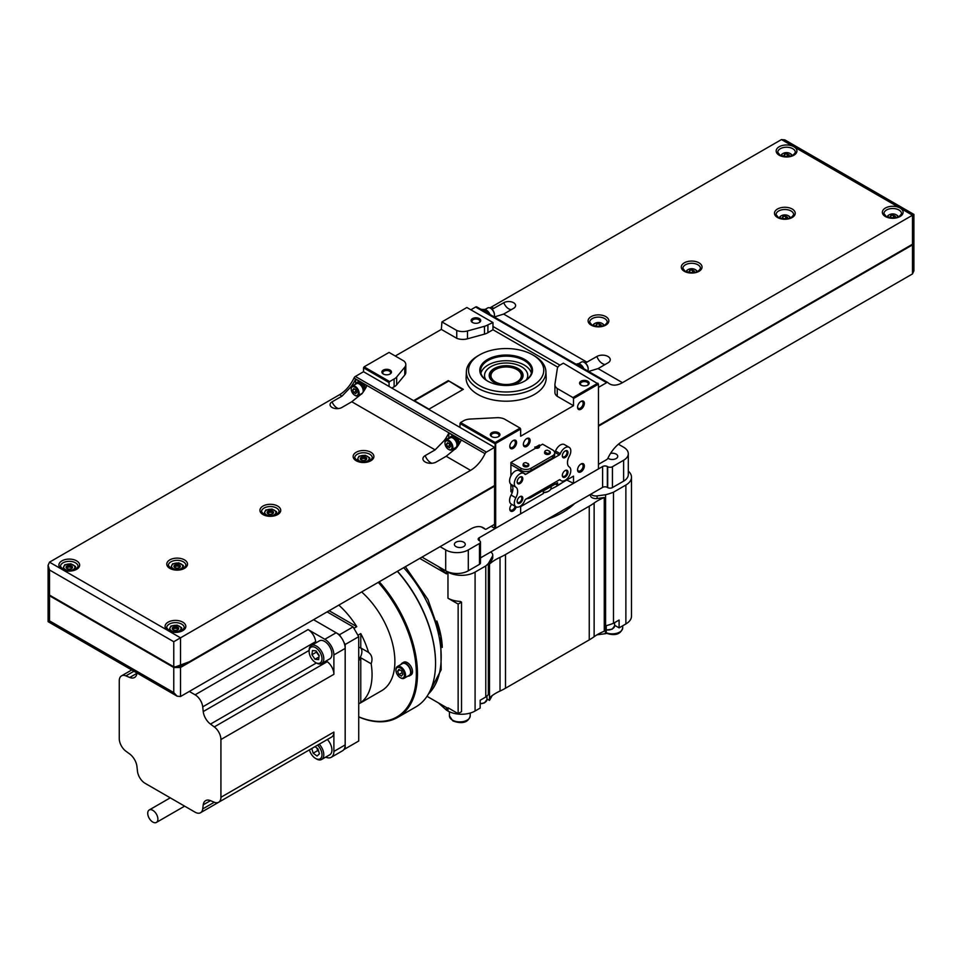<?xml version="1.0" encoding="UTF-8"?>
<svg xmlns="http://www.w3.org/2000/svg" width="962" height="962" viewBox="0 0 962 962"><rect width="100%" height="100%" fill="white"/><g stroke="black" fill="none" stroke-linecap="round" stroke-linejoin="round"><path stroke-width="1.44" d="M526.43 438.78A3.932 2.273 -60 0 1 528.102 438.744A3.932 2.273 -60 0 1 528.703 441.883A3.932 2.273 -60 0 1 526.142 445.346A3.932 2.273 -60 0 1 524.17 445.538A3.932 2.273 -60 0 1 523.376 444.071M526.743 438.576L526.743 438.576A4.798 2.766 -60 0 1 530.134 440.536A4.798 2.766 -60 0 1 526.743 446.404A4.798 2.766 -60 0 1 523.364 444.444A4.798 2.766 -60 0 1 526.743 438.576L526.743 438.576M548.412 491.269A7.035 4.052 180 0 1 548.099 491.474A7.035 4.052 180 0 1 543.35 492.652M551.118 486.471L551.118 487.818A7.985 4.606 180 0 1 548.773 491.077A7.985 4.606 180 0 1 543.35 492.424M512.866 440.74A3.932 2.273 -60 0 1 514.55 440.692A3.932 2.273 -60 0 1 515.151 443.843A3.932 2.273 -60 0 1 512.578 447.306A3.932 2.273 -60 0 1 510.618 447.498A3.932 2.273 -60 0 1 509.824 446.031M513.191 440.536L513.191 440.536A4.798 2.766 -60 0 1 516.582 442.496A4.798 2.766 -60 0 1 513.191 448.364A4.798 2.766 -60 0 1 509.8 446.404A4.798 2.766 -60 0 1 513.191 440.536L513.191 440.536M580.651 464.213A3.932 2.273 -60 0 1 582.323 464.177A3.932 2.273 -60 0 1 582.924 467.316A3.932 2.273 -60 0 1 580.351 470.779A3.932 2.273 -60 0 1 578.39 470.971A3.932 2.273 -60 0 1 577.597 469.504M580.964 464.021L580.964 464.021A4.798 2.766 -60 0 1 584.355 465.969A4.798 2.766 -60 0 1 580.964 471.837A4.798 2.766 -60 0 1 577.573 469.889A4.798 2.766 -60 0 1 580.964 464.021L580.964 464.021M515.175 506.337A3.932 2.273 -60 0 1 512.578 509.908A3.932 2.273 -60 0 1 510.618 510.1A3.932 2.273 -60 0 1 509.824 508.633M516.257 506.938A4.798 2.766 -60 0 1 513.191 510.966A4.798 2.766 -60 0 1 509.8 509.018A4.798 2.766 -60 0 1 511.748 504.353M580.651 401.611A3.932 2.273 -60 0 1 582.323 401.563A3.932 2.273 -60 0 1 582.924 404.713A3.932 2.273 -60 0 1 580.351 408.177A3.932 2.273 -60 0 1 578.39 408.369A3.932 2.273 -60 0 1 577.597 406.902M580.964 401.407L580.964 401.407A4.798 2.766 -60 0 1 584.355 403.367A4.798 2.766 -60 0 1 580.964 409.235A4.798 2.766 -60 0 1 577.573 407.275A4.798 2.766 -60 0 1 580.964 401.407L580.964 401.407M534.271 355.784L532.744 354.906L534.271 355.784A39.767 22.968 180 0 1 545.899 371.452A39.767 22.968 180 0 1 521.813 393.121A39.767 22.968 180 0 1 478.018 388.251A39.767 22.968 180 0 1 466.39 371.452A39.767 22.968 180 0 1 478.018 355.784L479.545 354.906A37.614 21.717 180 0 1 532.744 354.906L532.744 354.906A37.614 21.717 180 0 1 532.744 385.618A37.614 21.717 180 0 1 479.545 385.618A37.614 21.717 180 0 1 479.545 354.906M545.899 371.452L546.163 377.513A40.031 23.112 180 0 1 521.921 399.326A40.031 23.112 180 0 1 477.837 394.432A40.031 23.112 180 0 1 466.125 377.513L466.39 371.452M487.506 381.024L487.506 381.024A26.359 15.224 180 0 1 487.506 359.499A26.359 15.224 180 0 1 524.783 359.499A26.359 15.224 180 0 1 524.783 381.024A26.359 15.224 180 0 1 487.506 381.024M487.794 381.18A25.565 14.755 180 0 1 480.579 370.911A25.565 14.755 180 0 1 496.368 357.275A25.565 14.755 180 0 1 524.218 360.473A25.565 14.755 180 0 1 531.709 370.911A25.565 14.755 180 0 1 524.494 381.18M480.892 373.196A25.565 14.755 180 0 1 498.22 361.447A25.565 14.755 180 0 1 524.218 365.043A25.565 14.755 180 0 1 531.397 373.196M486.026 380.014A21.597 12.47 180 0 1 484.547 375.481A21.597 12.47 180 0 1 497.883 363.961A21.597 12.47 180 0 1 521.416 366.666A21.597 12.47 180 0 1 527.741 375.481A21.597 12.47 180 0 1 526.262 380.014M527.741 375.577A21.597 12.47 180 0 1 527.741 375.661A21.597 12.47 180 0 1 526.491 379.846M490.175 376.322A15.969 9.223 180 0 1 494.853 369.865A15.969 9.223 180 0 1 495.141 369.709M517.436 369.865L516.871 369.54A15.176 8.766 180 0 1 516.871 381.938A15.176 8.766 180 0 1 495.418 381.938A15.176 8.766 180 0 1 495.418 369.54A15.176 8.766 180 0 1 516.871 369.54L517.436 369.865A15.969 9.223 180 0 1 522.113 376.322M383.634 374.194A3.932 2.273 180 0 1 382.756 372.763A3.932 2.273 180 0 1 385.173 370.671A3.932 2.273 180 0 1 389.454 371.164A3.932 2.273 180 0 1 390.608 372.763A3.932 2.273 180 0 1 389.73 374.194M383.297 374.014L383.297 374.014A4.798 2.766 180 0 1 383.297 370.105A4.798 2.766 180 0 1 390.067 370.105A4.798 2.766 180 0 1 390.067 374.014A4.798 2.766 180 0 1 383.297 374.014M492.063 436.796A3.932 2.273 180 0 1 491.197 435.377A3.932 2.273 180 0 1 493.614 433.273A3.932 2.273 180 0 1 497.895 433.766A3.932 2.273 180 0 1 499.05 435.377A3.932 2.273 180 0 1 498.172 436.796M491.726 436.628L491.726 436.628A4.798 2.766 180 0 1 491.726 432.708A4.798 2.766 180 0 1 498.508 432.708A4.798 2.766 180 0 1 498.508 436.628A4.798 2.766 180 0 1 491.726 436.628M581.301 385.281A3.932 2.273 180 0 1 580.423 383.85A3.932 2.273 180 0 1 582.852 381.758A3.932 2.273 180 0 1 587.133 382.251A3.932 2.273 180 0 1 588.287 383.85A3.932 2.273 180 0 1 587.409 385.281M580.964 385.101L580.964 385.101A4.798 2.766 180 0 1 580.964 381.192A4.798 2.766 180 0 1 587.746 381.192A4.798 2.766 180 0 1 587.746 385.101A4.798 2.766 180 0 1 580.964 385.101M472.859 322.679A3.932 2.273 180 0 1 471.993 321.248A3.932 2.273 180 0 1 474.41 319.156A3.932 2.273 180 0 1 478.691 319.649A3.932 2.273 180 0 1 479.846 321.248A3.932 2.273 180 0 1 478.968 322.679M472.522 322.498L472.522 322.498A4.798 2.766 180 0 1 472.522 318.578A4.798 2.766 180 0 1 479.304 318.578A4.798 2.766 180 0 1 479.304 322.498A4.798 2.766 180 0 1 472.522 322.498M573.508 405.711L520.646 436.231L520.646 429.064L495.683 443.47L495.683 528.258L520.646 513.84L520.646 506.661L543.35 493.554L543.35 490.945L557.587 482.732L557.587 485.341L573.508 476.142L573.508 483.321L598.472 468.903L598.472 384.127L573.508 398.533L573.508 405.711L557.238 396.308L557.238 388.492A10.883 6.277 0 0 1 554.918 384.608A10.883 6.277 0 0 1 554.954 384.054L557.311 368.723A10.955 6.325 0 0 1 559.776 365.247L563.347 363.191L598.472 384.127M510.906 462.469L520.899 468.229A7.191 4.149 0 0 0 531.06 468.229L552.585 455.808A7.191 4.149 0 0 0 554.689 452.874A7.191 4.149 0 0 0 552.585 449.939L542.592 444.167L539.538 445.935L539.429 444.949L535.581 447.174L535.473 448.28L510.906 462.469L510.906 475.877M510.906 484.271L510.906 491.678L512.253 492.46M557.587 485.341L555.327 484.03M557.876 367.207L492.977 329.738L492.977 322.559L487.902 324.831A11.063 6.385 0 0 1 484.475 326.298L467.472 330.976A10.714 6.181 0 0 1 456.746 330.471L441.919 321.909L466.883 307.503L492.412 322.234M495.117 442.496L520.081 428.078L504.365 419.011A10.883 6.277 0 0 0 496.693 417.7L470.129 419.059A10.955 6.325 0 0 0 464.129 420.478L460.557 422.534L495.117 442.496L494.552 528.258L491.161 526.298M494.552 443.47L459.992 423.52L459.992 427.429M389.057 386.471L389.057 382.563L363.528 367.821L363.528 371.729L494.552 447.39L494.552 486.183L180.531 667.484L173.761 667.484L49.507 595.755L48.136 593.458M456.746 330.471L456.746 338.299L441.354 329.413L395.262 356.012M441.354 329.413L441.919 321.909M494.552 528.258L495.683 528.258M566.738 480.062L573.508 483.321M389.057 352.429L403.884 360.99A10.714 6.181 0 0 1 405.808 364.526A10.714 6.181 0 0 1 404.762 367.183L396.657 377.008A11.063 6.385 0 0 1 394.119 378.98L389.622 381.577L364.093 366.847L389.057 352.429M520.646 429.064L520.081 428.078M389.057 382.563L389.622 381.577M363.528 367.821L364.093 366.847M597.907 383.153L572.943 397.559L557.238 388.492M572.943 397.559L573.508 398.533M460.557 422.534L459.992 423.52M492.977 329.738L487.902 332.66L487.902 324.831M394.119 378.98L394.119 386.808L391.871 388.107M456.746 338.299A10.714 6.181 0 0 0 467.472 338.804L484.475 334.127A11.063 6.385 0 0 0 487.902 332.66M394.119 386.808A11.063 6.385 0 0 0 396.657 384.836L404.762 375.012A10.714 6.181 0 0 0 405.808 372.354L405.808 364.526M554.954 391.883A10.883 6.277 0 0 0 554.918 392.436A10.883 6.277 0 0 0 557.238 396.308M463.335 389.321L448.292 380.627L413.949 400.457L428.992 409.139L463.335 389.321M485.798 379.846A21.597 12.47 180 0 1 484.547 375.661A21.597 12.47 180 0 1 484.547 375.577M462.77 389.646L448.292 380.627M448.292 381.289L414.514 400.781M539.538 445.55L539.538 446.031A2.862 1.659 180 0 1 539.55 446.248A2.862 1.659 180 0 1 535.497 447.751M790.403 217.917A5.592 3.223 0 0 0 788.804 216.017L788.287 215.716A4.846 2.802 0 0 0 781.433 215.716A4.846 2.802 0 0 0 780.098 218.218M789.622 218.218A4.846 2.802 0 0 0 788.287 215.716L788.804 216.017M697.209 271.717A5.592 3.223 0 0 0 695.622 269.829L695.093 269.516A4.846 2.802 0 0 0 688.239 269.516A4.846 2.802 0 0 0 686.904 272.018M696.428 272.018A4.846 2.802 0 0 0 695.093 269.516L695.622 269.829M604.028 325.517A5.592 3.223 0 0 0 602.428 323.629L601.899 323.328A4.846 2.802 0 0 0 595.045 323.328A4.846 2.802 0 0 0 593.71 325.817M603.234 325.817A4.846 2.802 0 0 0 601.899 323.328L602.428 323.629M488.215 313.492A6.385 3.692 -120 0 0 485.293 310.558A6.385 3.692 -120 0 0 482.371 310.113M485.618 311.989A6.385 3.692 -120 0 0 484.391 311.087A6.385 3.692 -120 0 0 483.164 310.57M490.031 314.538A6.073 3.499 -120 0 0 486.423 310.173A6.073 3.499 -120 0 0 483.381 309.872L483.261 309.944M494.095 316.738A5.592 3.223 -120 0 0 494.444 315.067A5.592 3.223 -120 0 0 490.488 308.213L490.488 308.213A5.592 3.223 -120 0 0 487.698 307.936L484.812 309.608M494.432 314.79A4.954 2.862 -120 0 0 494.444 314.538A4.954 2.862 -120 0 0 490.945 308.477L490.945 308.477M581.974 367.616A6.385 3.692 -120 0 0 579.052 364.694A6.385 3.692 -120 0 0 576.118 364.237M579.365 366.113A6.385 3.692 -120 0 0 578.138 365.211A6.385 3.692 -120 0 0 576.923 364.706M583.79 368.674A6.073 3.499 -120 0 0 580.182 364.297A6.073 3.499 -120 0 0 577.14 363.997L577.008 364.081M587.782 370.971A5.592 3.223 -120 0 0 588.191 369.192A5.592 3.223 -120 0 0 584.247 362.349L584.247 362.349A5.592 3.223 -120 0 0 581.445 362.061L578.559 363.732M588.191 368.915A4.954 2.862 -120 0 0 588.191 368.674A4.954 2.862 -120 0 0 584.692 362.602L584.692 362.602M492.051 309.331L503.787 302.717A6.914 3.992 180 0 1 512.602 302.248A6.914 3.992 180 0 1 514.995 307.167A6.914 3.992 180 0 1 513.564 308.369L503.655 314.081L494.708 316.859A25.565 14.755 120 0 1 493.662 316.63M585.317 363.035L596.897 356.469A7.828 4.521 180 0 1 606.697 355.88A7.828 4.521 180 0 1 609.728 361.303A7.828 4.521 180 0 1 607.96 362.866L598.051 368.59L589.033 371.32A25.565 14.755 120 0 1 587.986 371.091M781.793 155.94A4.846 2.802 180 0 1 783.128 153.439A4.846 2.802 180 0 1 789.97 153.439L789.97 153.439A4.846 2.802 180 0 1 791.305 155.94M790.499 153.74L789.97 153.439L790.499 153.74A5.592 3.223 180 0 1 792.099 155.64M887.962 217.244A4.846 2.802 180 0 1 889.297 214.742A4.846 2.802 180 0 1 896.151 214.742L896.151 214.742A4.846 2.802 180 0 1 897.486 217.244M896.68 215.043L896.151 214.742L896.68 215.043A5.592 3.223 180 0 1 898.28 216.943M607.659 382.479L476.972 307.022A2.393 1.383 120 0 0 476.803 306.902A2.393 1.383 120 0 0 475.613 307.022L470.839 309.776M480.675 309.139A25.565 14.755 120 0 0 485.293 309.331M489.79 307.888A25.565 14.755 120 0 0 491.426 307.022L781.469 139.574L784.86 139.899L913.9 214.406L913.9 242.28L912.493 244.24L598.472 425.541L912.493 244.24L912.493 215.223L622.45 382.672L598.051 368.59M598.472 387.385L606.637 382.672A2.393 1.383 120 0 1 607.84 382.551A2.393 1.383 120 0 1 607.996 382.672A25.565 14.755 120 0 0 609.68 383.934A25.565 14.755 120 0 0 622.45 382.672M492.977 326.479L559.956 365.151M912.493 215.223C914.321 214.165 914.321 214.165 912.493 215.223L900.071 208.045A10.378 6 180 0 1 900.071 216.522A10.378 6 180 0 1 885.389 216.522A10.378 6 180 0 1 885.389 208.045A10.378 6 180 0 1 900.071 208.045L793.89 146.741A10.378 6 180 0 1 793.89 155.219A10.378 6 180 0 1 779.208 155.219A10.378 6 180 0 1 779.208 146.741A10.378 6 180 0 1 793.89 146.741L781.469 139.574M598.472 426.19L912.493 244.889L913.864 242.616M598.472 464.345L606.637 459.632A2.393 1.383 120 0 0 607.996 458.056A25.565 14.755 120 0 1 622.45 441.366L912.493 273.917L912.493 244.24M913.9 242.941L913.9 270.815L912.493 273.917M576.515 364.129A25.565 14.755 -60 0 1 575.565 363.913M887.18 216.943A5.592 3.223 180 0 1 888.78 215.043A5.592 3.223 180 0 1 889.056 214.887M894.263 217.917L895.406 216.306L893.445 215.175L890.776 215.584L890.054 217.135L891.449 217.929M781 155.64A5.592 3.223 180 0 1 782.599 153.74A5.592 3.223 180 0 1 782.876 153.595M788.082 156.614L789.225 155.002L787.265 153.872L784.595 154.281L783.874 155.832L785.269 156.638M890.776 217.544L890.776 215.584M893.734 217.953L892.195 217.977M893.445 217.785L893.445 215.175M784.595 156.241L784.595 154.281M787.565 156.65L786.014 156.674M787.265 156.481L787.265 153.872M600.011 326.491L601.154 324.891L599.194 323.761L596.524 324.17L595.803 325.709L597.198 326.515M594.805 323.472A5.592 3.223 0 0 0 594.516 323.629A5.592 3.223 0 0 0 592.929 325.517M693.205 272.691L694.336 271.08L692.375 269.961L689.706 270.37L688.996 271.909L690.379 272.715M687.998 269.673A5.592 3.223 0 0 0 687.71 269.829A5.592 3.223 0 0 0 686.11 271.717M599.482 326.539L599.194 323.761M596.524 326.13L596.524 324.17M599.194 326.371L597.943 326.563M692.676 272.739L692.375 269.961M689.706 272.33L689.706 270.37M692.375 272.559L691.137 272.763M786.387 218.891L787.529 217.28L785.569 216.149L782.9 216.57L782.178 218.109L783.573 218.915M781.18 215.873A5.592 3.223 0 0 0 780.903 216.017A5.592 3.223 0 0 0 779.304 217.917M785.87 218.927L785.569 216.149M782.9 218.518L782.9 216.57M785.569 218.759L784.331 218.951M179.401 564.971A3.199 1.84 0 0 0 174.892 564.971A3.199 1.84 0 0 0 174.892 567.58L174.892 567.58A3.199 1.84 0 0 0 179.401 567.58A3.199 1.84 0 0 0 179.401 564.971M179.172 567.7A2.585 1.491 0 0 0 179.738 566.762A2.585 1.491 0 0 0 178.98 565.704A2.585 1.491 0 0 0 176.154 565.379A2.585 1.491 0 0 0 174.555 566.762A2.585 1.491 0 0 0 175.12 567.7M179.605 567.231A2.513 1.443 0 0 0 178.92 566.486A2.513 1.443 0 0 0 175.373 566.486L175.312 566.522A2.585 1.491 0 0 0 175.312 566.522A2.585 1.491 0 0 0 174.651 567.171M178.98 566.522L178.98 566.522A2.585 1.491 0 0 1 179.641 567.171M272.595 511.171A3.199 1.84 0 0 0 268.073 511.171A3.199 1.84 0 0 0 268.073 513.768L268.073 513.768A3.199 1.84 0 0 0 272.595 513.768A3.199 1.84 0 0 0 272.595 511.171M272.354 513.9A2.585 1.491 0 0 0 272.919 512.962A2.585 1.491 0 0 0 272.162 511.904A2.585 1.491 0 0 0 269.348 511.58A2.585 1.491 0 0 0 267.749 512.962A2.585 1.491 0 0 0 268.314 513.9M268.53 512.698A2.585 1.491 0 0 0 268.506 512.722A2.585 1.491 0 0 0 267.845 513.371M272.799 513.431A2.513 1.443 0 0 0 272.114 512.686L272.162 512.722A2.585 1.491 0 0 1 272.823 513.371M365.788 457.359A3.199 1.84 0 0 0 361.267 457.359A3.199 1.84 0 0 0 361.267 459.968L361.267 459.968A3.199 1.84 0 0 0 365.788 459.968A3.199 1.84 0 0 0 365.788 457.359M365.548 460.089A2.585 1.491 0 0 0 366.113 459.163A2.585 1.491 0 0 0 365.356 458.104A2.585 1.491 0 0 0 362.53 457.78A2.585 1.491 0 0 0 360.93 459.163A2.585 1.491 0 0 0 361.508 460.089M361.724 458.898A2.585 1.491 0 0 0 361.688 458.91A2.585 1.491 0 0 0 361.027 459.571A2.513 1.443 0 0 1 361.748 458.886L361.688 458.91M365.981 459.62A2.513 1.443 0 0 0 365.295 458.886L365.356 458.91A2.585 1.491 0 0 1 366.017 459.571M356.325 383.225A6.385 3.692 60 0 1 357.167 382.371A6.385 3.692 60 0 1 360.365 382.696A6.385 3.692 60 0 1 364.814 389.574M365.572 388.275A6.385 3.692 -120 0 0 362.662 383.225A6.385 3.692 60 0 0 361.267 382.167A6.385 3.692 60 0 0 359.872 381.613L355.615 379.16A25.565 14.755 -60 0 1 350.938 386.82L341.991 396.128L339.55 394.709L49.507 562.169L48.1 565.271L49.507 569.985L49.507 595.093L48.1 593.145L48.1 565.271M355.255 384.403A6.073 3.499 60 0 1 356.193 383.309A6.073 3.499 60 0 1 359.235 383.61A6.073 3.499 60 0 1 363.492 391.606M361.676 394.047A6.073 3.499 60 0 1 360.846 394.083M356.193 383.309L357.323 382.648A6.073 3.499 60 0 1 360.365 382.948A6.073 3.499 60 0 1 364.634 389.863M351.214 388.901A5.592 3.223 60 0 1 351.214 388.624A5.592 3.223 60 0 1 352.369 386.063A5.592 3.223 60 0 1 355.17 386.339A5.592 3.223 60 0 1 358.814 391.269A5.592 3.223 60 0 1 357.96 395.755A5.592 3.223 60 0 1 355.17 395.478L354.713 395.214A4.954 2.862 60 0 1 351.214 389.153A4.954 2.862 60 0 1 354.713 387.121A4.954 2.862 60 0 1 358.213 393.193A4.954 2.862 60 0 1 354.713 395.214L355.17 395.478M352.369 386.063L356.433 383.718A5.592 3.223 60 0 1 359.235 383.994A5.592 3.223 60 0 1 362.794 392.604M362.433 393.085A5.592 3.223 60 0 1 362.025 393.398L357.96 395.755M450.084 437.361A6.385 3.692 60 0 1 450.925 436.507A6.385 3.692 60 0 1 454.112 436.82A6.385 3.692 60 0 1 458.633 444.829M459.499 443.41A6.385 3.692 -120 0 0 456.409 437.349A6.385 3.692 60 0 0 455.014 436.303A6.385 3.692 60 0 0 453.631 435.75L448.809 432.96A25.565 14.755 -60 0 1 444.131 440.632L435.113 449.879L351.779 401.767L362.241 393.35A25.565 14.755 120 0 0 366.919 385.678L362.662 383.225M449.013 438.528A6.073 3.499 60 0 1 449.951 437.433A6.073 3.499 60 0 1 452.982 437.734A6.073 3.499 60 0 1 456.95 443.085A6.073 3.499 60 0 1 456.024 447.943A6.073 3.499 60 0 1 454.605 448.208M449.951 437.433L451.082 436.784A6.073 3.499 60 0 1 454.112 437.085A6.073 3.499 60 0 1 458.357 445.25M444.973 443.025A5.592 3.223 60 0 1 444.961 442.748A5.592 3.223 60 0 1 446.127 440.199A5.592 3.223 60 0 1 448.917 440.476A5.592 3.223 60 0 1 452.573 445.394A5.592 3.223 60 0 1 451.719 449.879A5.592 3.223 60 0 1 448.917 449.603L448.472 449.338A4.954 2.862 60 0 1 444.961 443.278A4.954 2.862 60 0 1 448.472 441.257A4.954 2.862 60 0 1 451.972 447.318A4.954 2.862 60 0 1 448.472 449.338L448.917 449.603M446.127 440.199L450.192 437.842A5.592 3.223 60 0 1 452.982 438.119A5.592 3.223 60 0 1 456.637 443.049A5.592 3.223 60 0 1 455.784 447.534L451.719 449.879M71.525 565.945A3.199 1.84 0 0 0 67.015 565.945A3.199 1.84 0 0 0 67.015 568.554L67.015 568.554A3.199 1.84 0 0 0 71.525 568.554A3.199 1.84 0 0 0 71.525 565.945M71.296 568.674A2.585 1.491 0 0 0 71.861 567.748A2.585 1.491 0 0 0 71.104 566.69A2.585 1.491 0 0 0 68.278 566.365A2.585 1.491 0 0 0 66.679 567.748A2.585 1.491 0 0 0 67.244 568.674M67.472 567.484A2.585 1.491 0 0 0 67.436 567.496A2.585 1.491 0 0 0 66.775 568.145M71.729 568.205A2.513 1.443 0 0 0 71.044 567.46L71.104 567.496A2.585 1.491 0 0 1 71.765 568.145M177.705 627.248A3.199 1.84 0 0 0 173.196 627.248A3.199 1.84 0 0 0 173.196 629.857L173.196 629.857A3.199 1.84 0 0 0 177.705 629.857A3.199 1.84 0 0 0 177.705 627.248M177.477 629.978A2.585 1.491 0 0 0 178.042 629.052A2.585 1.491 0 0 0 177.285 627.994A2.585 1.491 0 0 0 174.459 627.669A2.585 1.491 0 0 0 172.859 629.052A2.585 1.491 0 0 0 173.425 629.978M177.91 629.509A2.513 1.443 0 0 0 177.224 628.763A2.513 1.443 0 0 0 173.677 628.763L173.617 628.799A2.585 1.491 0 0 0 173.617 628.799A2.585 1.491 0 0 0 172.956 629.449M177.285 628.799L177.285 628.799A2.585 1.491 0 0 1 177.946 629.449M494.552 486.183L494.552 524.338L486.387 529.052A2.393 1.383 120 0 1 485.197 529.172A2.393 1.383 120 0 1 485.028 529.052A25.565 14.755 120 0 0 483.357 527.789A25.565 14.755 120 0 0 470.574 529.052L180.531 696.512L180.531 667.484M180.531 696.512L177.14 696.175L173.761 692.592L49.507 620.863C47.679 621.909 47.679 621.909 49.507 620.863L49.507 595.093L174.507 667.231L189.261 661.796L494.276 485.702M494.552 485.533L180.531 666.834L173.761 666.834L49.507 595.093M339.55 394.709A25.565 14.755 120 0 0 354.004 378.018A2.393 1.383 120 0 1 355.363 376.455L363.528 371.729M494.552 447.39L486.387 452.104A2.393 1.383 120 0 0 485.028 453.667A25.565 14.755 120 0 1 470.574 470.358L180.531 637.818L180.531 666.834M49.507 569.985L173.761 641.726L180.531 637.818L168.109 630.639A10.378 6 0 0 0 182.792 630.639A10.378 6 0 0 0 182.792 622.161A10.378 6 0 0 0 168.109 622.161A10.378 6 0 0 0 168.109 630.639L61.929 569.336A10.378 6 0 0 0 76.611 569.336A10.378 6 0 0 0 76.611 560.858A10.378 6 0 0 0 61.929 560.858A10.378 6 0 0 0 61.929 569.336L49.507 562.169M470.574 470.358L446.176 456.277L456.553 447.799A25.565 14.755 120 0 0 461.231 440.139L456.409 437.349M351.779 401.767L341.871 407.491A6.914 3.992 180 0 1 330.663 406.301A6.914 3.992 180 0 1 332.094 401.839L341.991 396.128M446.176 456.277L436.267 461.988A7.828 4.521 180 0 1 423.436 460.425A7.828 4.521 180 0 1 425.204 455.603L435.113 449.879M174.002 625.432L170.887 626.106L169.216 629.701L173.785 632.347L180.014 631.373L181.686 627.777L177.116 625.144L174.002 625.432A5.592 3.223 0 0 0 170.046 627.717A5.592 3.223 0 0 0 171.501 630.832A5.592 3.223 0 0 0 176.9 631.673A5.592 3.223 0 0 0 180.856 629.388A5.592 3.223 0 0 0 179.401 626.274A5.592 3.223 0 0 0 174.002 625.432M181.686 630.723L181.686 627.777M169.216 630.723L169.216 629.701M173.677 628.763A2.513 1.443 0 0 0 172.992 629.509M67.821 564.129L64.707 564.802L63.035 568.41L67.605 571.043L73.833 570.069L75.505 566.474L70.947 563.84L67.821 564.129A5.592 3.223 0 0 0 63.865 566.414A5.592 3.223 0 0 0 65.32 569.528A5.592 3.223 0 0 0 70.719 570.37A5.592 3.223 0 0 0 74.675 568.085A5.592 3.223 0 0 0 73.22 564.971A5.592 3.223 0 0 0 67.821 564.129M75.505 569.432L75.505 566.474M63.035 569.432L63.035 568.41M71.104 567.496L71.044 567.46A2.513 1.443 0 0 0 67.496 567.46A2.513 1.443 0 0 0 66.811 568.205M455.579 448.989A8.79 5.075 60 0 1 454.425 448.316M448.833 438.624A8.79 5.075 60 0 1 448.809 437.926L448.809 432.96M453.631 435.75A6.385 3.692 -120 0 0 451.827 435.978L450.925 436.507M355.615 383.802L355.615 379.16M359.872 381.613A6.385 3.692 -120 0 0 358.068 381.854L357.167 382.371M446.512 444.167L447.486 446.693L449.446 447.823L450.42 446.428L449.446 443.903L447.486 442.773L446.512 444.167L448.208 443.193M352.753 390.043L353.739 392.556L355.687 393.686L356.674 392.304L355.687 389.778L353.739 388.648L352.753 390.043L354.449 389.057M355.339 389.574L356 391.257L353.739 392.556M449.098 443.698L449.747 445.382L447.486 446.693M365.199 455.254L369.757 457.888L368.085 461.495L361.856 462.457L357.287 459.824L358.958 456.216L365.199 455.254M369.757 460.846L369.757 457.888M357.287 460.846L357.287 459.824M365.356 458.91L365.295 458.886A2.513 1.443 0 0 0 361.748 458.886M358.129 457.828A5.592 3.223 0 0 0 359.572 460.954A5.592 3.223 0 0 0 364.971 461.784A5.592 3.223 0 0 0 368.927 459.499A5.592 3.223 0 0 0 367.484 456.385A5.592 3.223 0 0 0 362.073 455.543A5.592 3.223 0 0 0 358.129 457.828M272.005 509.054L276.575 511.688L274.904 515.295L268.663 516.257L264.093 513.624L265.765 510.028L272.005 509.054M276.575 514.646L276.575 511.688M264.093 514.646L264.093 513.624M272.162 512.722L272.114 512.686A2.513 1.443 0 0 0 268.554 512.686A2.513 1.443 0 0 0 267.869 513.431M264.935 511.64A5.592 3.223 0 0 0 266.378 514.754A5.592 3.223 0 0 0 271.777 515.584A5.592 3.223 0 0 0 275.733 513.299A5.592 3.223 0 0 0 274.29 510.185A5.592 3.223 0 0 0 268.891 509.355A5.592 3.223 0 0 0 264.935 511.64M178.812 562.866L183.381 565.5L181.71 569.095L175.469 570.057L170.911 567.424L172.583 563.828L178.812 562.866M183.381 568.446L183.381 565.5M170.911 568.446L170.911 567.424M175.373 566.486A2.513 1.443 0 0 0 174.687 567.231M171.741 565.44A5.592 3.223 0 0 0 173.196 568.554A5.592 3.223 0 0 0 178.595 569.384A5.592 3.223 0 0 0 182.552 567.111A5.592 3.223 0 0 0 181.096 563.985A5.592 3.223 0 0 0 175.697 563.155A5.592 3.223 0 0 0 171.741 565.44M564.898 470.695A3.307 1.912 -60 0 1 566.317 470.658A3.307 1.912 -60 0 1 566.822 473.304A3.307 1.912 -60 0 1 564.67 476.214A3.307 1.912 -60 0 1 563.01 476.37A3.307 1.912 -60 0 1 562.337 475.12M565.151 470.538L565.151 470.538A3.992 2.309 -60 0 1 567.977 472.162A3.992 2.309 -60 0 1 565.151 477.056A3.992 2.309 -60 0 1 562.325 475.432A3.992 2.309 -60 0 1 565.151 470.538L565.151 470.538M519.708 477.224A3.307 1.912 -60 0 1 521.127 477.176A3.307 1.912 -60 0 1 521.632 479.822A3.307 1.912 -60 0 1 519.48 482.732A3.307 1.912 -60 0 1 517.833 482.9A3.307 1.912 -60 0 1 517.159 481.649M519.973 477.056L519.973 477.056A3.992 2.309 -60 0 1 522.799 478.691A3.992 2.309 -60 0 1 519.973 483.573A3.992 2.309 -60 0 1 517.147 481.95A3.992 2.309 -60 0 1 519.973 477.056L519.973 477.056M519.708 496.789A3.307 1.912 -60 0 1 521.127 496.741A3.307 1.912 -60 0 1 521.632 499.386A3.307 1.912 -60 0 1 519.48 502.296A3.307 1.912 -60 0 1 517.833 502.465A3.307 1.912 -60 0 1 517.159 501.214M519.973 496.62L519.973 496.62A3.992 2.309 -60 0 1 522.799 498.256A3.992 2.309 -60 0 1 519.973 503.138A3.992 2.309 -60 0 1 517.147 501.515A3.992 2.309 -60 0 1 519.973 496.62L519.973 496.62M564.898 451.13A3.307 1.912 -60 0 1 566.317 451.094A3.307 1.912 -60 0 1 566.822 453.739A3.307 1.912 -60 0 1 564.67 456.649A3.307 1.912 -60 0 1 563.01 456.806A3.307 1.912 -60 0 1 562.337 455.555M565.151 450.974L565.151 450.974A3.992 2.309 -60 0 1 567.977 452.597A3.992 2.309 -60 0 1 565.151 457.491A3.992 2.309 -60 0 1 562.325 455.868A3.992 2.309 -60 0 1 565.151 450.974L565.151 450.974M528.643 464.345A2.862 1.659 180 0 1 528.775 464.67A2.862 1.659 180 0 1 528.799 464.874A2.862 1.659 180 0 1 527.032 466.414A2.862 1.659 180 0 1 523.905 466.053A2.862 1.659 180 0 1 523.063 464.874A2.862 1.659 180 0 1 523.087 464.67A2.862 1.659 180 0 1 523.208 464.369M528.775 465.079A2.862 1.659 180 0 1 528.799 465.271A2.862 1.659 180 0 1 527.032 466.798A2.862 1.659 180 0 1 523.905 466.438A2.862 1.659 180 0 1 523.063 465.271A2.862 1.659 180 0 1 523.075 465.079M550.168 451.924A2.862 1.659 180 0 1 550.288 452.248A2.862 1.659 180 0 1 550.312 452.453A2.862 1.659 180 0 1 548.544 453.98A2.862 1.659 180 0 1 545.418 453.631A2.862 1.659 180 0 1 544.576 452.453A2.862 1.659 180 0 1 544.6 452.248A2.862 1.659 180 0 1 544.72 451.948M550.3 452.645A2.862 1.659 180 0 1 550.312 452.849A2.862 1.659 180 0 1 548.544 454.377A2.862 1.659 180 0 1 545.418 454.016A2.862 1.659 180 0 1 544.576 452.849A2.862 1.659 180 0 1 544.6 452.645M569.143 447.318L564.405 444.576A7.985 4.606 120 0 0 560.413 444.973A7.985 4.606 120 0 0 555.543 450.986L560.293 453.727A1.599 0.926 120 0 1 559.319 454.93L525.805 474.278A1.599 0.926 120 0 1 525.011 474.35A1.599 0.926 120 0 1 524.831 474.194A7.985 4.606 120 0 0 523.965 473.4A7.985 4.606 120 0 0 519.973 473.797A7.985 4.606 120 0 0 514.79 480.699A7.985 4.606 120 0 0 515.824 487.145A9.584 5.531 120 0 1 515.848 497.799A7.985 4.606 120 0 0 515.981 506.806A7.985 4.606 120 0 0 524.831 500.384A1.599 0.926 120 0 1 525.805 499.182L559.319 479.846A1.599 0.926 120 0 1 560.112 479.761A1.599 0.926 120 0 1 560.293 479.918A7.985 4.606 120 0 0 561.159 480.711A7.985 4.606 120 0 0 569.083 476.214A7.985 4.606 120 0 0 569.276 466.955A9.584 5.531 120 0 1 569.3 456.277A7.985 4.606 120 0 0 569.143 447.318A7.985 4.606 120 0 0 565.151 447.715A7.985 4.606 120 0 0 560.293 453.727M523.965 473.4L519.215 470.658A7.985 4.606 120 0 0 515.223 471.055A7.985 4.606 120 0 0 510.052 477.958A7.985 4.606 120 0 0 511.087 484.403L515.824 487.145M544.72 451.863L545.466 453.33L547.342 453.379L544.72 451.863A2.73 1.575 180 0 1 544.745 451.611A2.73 1.575 180 0 1 547.546 450.228L550.168 451.743L547.546 450.228M547.342 453.379A2.73 1.575 180 0 0 550.168 451.743L549.434 451.034M523.208 464.285L523.941 465.752L525.829 465.8L523.208 464.285A2.73 1.575 180 0 1 523.22 464.033A2.73 1.575 180 0 1 526.034 462.65L528.655 464.165L526.034 462.65M525.829 465.8A2.73 1.575 180 0 0 528.655 464.165L527.91 463.468M539.538 446.44A2.862 1.659 180 0 1 539.55 446.633A2.862 1.659 180 0 1 535.473 448.136M534.704 447.126L536.099 446.885M538.924 445.25L539.417 445.538A2.73 1.575 180 0 1 536.592 447.162M526.034 499.05A2.393 1.383 0 0 0 526.948 498.725L527.14 498.617M526.755 498.641A7.191 4.149 0 0 0 531.06 497.45L552.585 485.028A7.191 4.149 0 0 0 554.641 482.539M511.087 484.403A9.584 5.531 120 0 1 511.099 495.069A7.985 4.606 120 0 0 511.231 504.064L515.981 506.806M520.851 470.358L520.851 471.596L525.805 474.278M554.557 452.176L554.785 452.044A1.599 0.926 120 0 0 555.543 450.986M510.906 464.622L520.899 470.382A7.191 4.149 0 0 0 531.06 470.382L552.585 457.96A7.191 4.149 0 0 0 554.689 455.026L554.689 452.874M520.899 468.229L520.899 470.382A1.599 0.926 180 0 1 521.32 471.007A1.599 0.926 180 0 1 521.043 471.524M512.734 490.584L510.906 489.526L512.734 490.584M607.936 458.189A5.435 3.139 0 0 0 608.489 458.561A5.435 3.139 0 0 0 614.405 459.247A5.435 3.139 0 0 0 617.76 456.349A5.435 3.139 0 0 0 616.161 454.124A5.435 3.139 0 0 0 610.569 453.379M463.672 542.171A5.435 3.139 0 0 0 457.756 541.486A5.435 3.139 0 0 0 454.401 544.384A5.435 3.139 0 0 0 455.988 546.608A5.435 3.139 0 0 0 461.916 547.282A5.435 3.139 0 0 0 465.259 544.384A5.435 3.139 0 0 0 463.672 542.171M618.422 444.216L623.616 447.222A15.969 9.223 180 0 1 628.294 453.739A15.969 9.223 180 0 1 623.616 460.257L612.433 466.714A3.355 1.936 180 0 1 607.695 466.714L607.359 466.522A3.355 1.936 180 0 0 602.609 466.522L479.148 537.794L479.485 540.74A3.355 1.936 180 0 1 480.471 542.099L480.471 562.974A3.355 1.936 180 0 1 479.485 564.345L468.302 570.803A15.969 9.223 180 0 1 445.707 570.803L421.993 557.106M480.471 542.099A3.355 1.936 180 0 1 479.485 543.47L468.302 549.927A15.969 9.223 180 0 1 445.707 549.927L440.067 546.669M628.294 453.739L628.294 474.603A15.969 9.223 180 0 1 623.616 481.132L612.433 487.59A3.355 1.936 180 0 1 607.695 487.59L607.359 487.385A3.355 1.936 180 0 0 602.609 487.385L480.471 557.912M479.148 540.536A3.355 1.936 180 0 1 478.162 539.165A3.355 1.936 180 0 1 479.148 537.794M550.757 489.189A72.282 41.739 0 0 0 562.337 482.599M614.598 625.709A12.302 7.107 0 0 0 615.235 625.637M547.198 519.384A79.87 46.116 0 0 0 574.663 503.523M490.632 552.044A7.419 4.281 180 0 1 492.748 555.038A7.419 4.281 180 0 1 492.388 556.361L488.347 563.528A48.725 28.126 180 0 1 485.774 565.933L485.774 697.017A48.725 28.126 0 0 0 488.347 694.612L489.49 692.592L489.49 700.42L492.207 695.586M488.347 563.528L488.347 694.612M485.774 565.933L475.084 572.101A19.168 11.063 180 0 1 447.967 572.101L446.512 571.26L446.512 573.869L419.733 558.405M446.512 573.869L438.371 566.558M492.748 555.038L492.748 557.647A7.419 4.281 180 0 1 492.388 558.97L489.502 564.093A47.92 27.67 180 0 1 500.024 557.359A64.694 37.35 180 0 0 505.495 554.545L589.249 506.192A64.694 37.35 180 0 0 594.131 503.03A47.92 27.67 180 0 1 604.268 497.546L597.101 498.508A5.399 3.114 180 0 1 590.464 495.478L590.464 494.396M485.774 697.017L480.158 700.252L480.158 708.08L475.084 711.014A19.168 11.063 180 0 1 447.967 711.014L446.512 710.172L446.512 707.563L427.02 696.308M447.967 711.014L447.967 707.755L458.14 713.624L458.14 604.064L447.967 598.196L447.967 572.101M489.502 564.093L489.502 697.787A47.92 27.67 180 0 1 500.024 691.053A64.694 37.35 180 0 0 505.495 688.239L589.249 639.886A64.694 37.35 180 0 0 594.131 636.724A47.92 27.67 180 0 1 604.268 631.228L604.268 497.546M458.14 713.624L461.532 711.664L461.532 602.104L460.329 601.406A19.168 11.063 180 0 1 447.967 598.196M446.512 710.172L438.371 702.861M486.952 698.953L489.49 700.42M628.294 471.103A19.168 11.063 180 0 1 631.493 477.212A19.168 11.063 180 0 1 625.877 485.04L613.491 492.195A48.725 28.126 180 0 1 605.579 494.757L597.101 495.899A5.399 3.114 180 0 1 590.933 494.131M605.579 494.757L605.579 633.669L597.101 634.812A5.399 3.114 180 0 1 597.005 634.824M613.491 492.195L613.491 623.28A48.725 28.126 0 0 1 606.252 625.661L606.252 633.489A48.725 28.126 180 0 1 605.579 633.669M631.493 477.212L631.493 616.125A19.168 11.063 180 0 1 625.877 623.953L619.107 627.861L614.598 625.264M619.107 627.861L619.107 620.033L613.491 623.28M461.532 602.104L458.14 604.064M401.034 664.405A7.347 4.245 60 0 1 402.164 663.107A7.347 4.245 60 0 1 405.844 663.467A7.347 4.245 60 0 1 410.642 669.949A7.347 4.245 60 0 1 409.511 675.829A7.347 4.245 60 0 1 407.828 676.166M409.511 675.829L410.978 674.987A7.347 4.245 -120 0 0 412.109 669.095A7.347 4.245 -120 0 0 407.311 662.626A7.347 4.245 -120 0 0 403.631 662.265L402.164 663.107M395.959 669.973A6.794 3.92 60 0 1 395.959 669.636A6.794 3.92 60 0 1 397.366 666.522A6.794 3.92 60 0 1 400.757 666.858A6.794 3.92 60 0 1 405.194 672.847A6.794 3.92 60 0 1 404.148 678.282A6.794 3.92 60 0 1 400.757 677.945L400.192 677.621A5.988 3.463 60 0 1 395.959 670.286A5.988 3.463 60 0 1 400.192 667.844A5.988 3.463 60 0 1 404.425 675.18A5.988 3.463 60 0 1 400.192 677.621L400.757 677.945M397.366 666.522L402.441 663.588A6.794 3.92 60 0 1 405.844 663.924A6.794 3.92 60 0 1 410.269 669.913A6.794 3.92 60 0 1 409.235 675.348L404.148 678.282M397.474 571.26A94.252 54.413 60 0 1 435.545 662.758A94.252 54.413 60 0 1 435.545 663.083M397.342 571.332A95.046 54.882 60 0 1 435.545 663.407A95.046 54.882 60 0 1 415.861 706.914L397.787 717.351A95.046 54.882 60 0 1 358.73 716.918M379.268 581.769A95.046 54.882 60 0 1 397.787 717.351M378.282 582.347A94.252 54.413 60 0 1 415.56 685.16A94.252 54.413 60 0 1 358.73 716.822M361.64 591.943A63.901 36.893 60 0 1 381.649 690.704L358.73 703.931M338.828 605.122A63.901 36.893 60 0 1 356.77 626.659L353.908 628.306M358.73 660.593A8.79 5.075 120 0 0 360.774 657.767L371.164 663.768C372.823 658.886 371.945 655.098 368.542 652.404A63.901 36.893 60 0 0 360.774 633.597L357.912 635.245M371.164 663.768A63.901 36.893 60 0 1 360.774 702.609L358.73 703.787M360.353 647.691A8.79 5.075 -60 0 1 358.73 659.607M368.542 652.404L360.774 647.919A8.79 5.075 120 0 0 360.642 647.835A8.79 5.075 120 0 0 358.73 647.438M360.774 633.597L360.774 647.919M401.491 676.094L398.881 674.59L397.583 671.223L398.881 669.372L401.491 670.875L402.801 674.242L401.491 676.094M329.136 610.714L356.77 626.659M360.774 657.767L360.774 702.609M402.188 672.678L398.881 674.59M399.843 669.925L397.583 671.223M326.202 660.918L327.248 661.688A10.859 6.277 60 0 1 333.886 674.314L333.886 654.93A12.783 7.383 -120 0 0 324.843 639.273L336.147 632.755L313.552 619.708L339.538 634.716L353.09 626.887L358.73 636.664L358.73 741.017L345.178 748.833L345.178 644.492L343.855 642.195M327.104 611.88L353.09 626.887M358.73 636.664L345.178 644.492M340.861 637.012L339.538 634.716M343.855 749.602L345.178 748.833M157.9 819.143A7.191 4.149 -120 0 0 154.762 811.904A7.191 4.149 -120 0 0 149.218 809.98A7.191 4.149 -120 0 0 147.727 813.275A7.191 4.149 -120 0 0 150.866 820.502A7.191 4.149 -120 0 0 156.409 822.426A7.191 4.149 -120 0 0 157.9 819.143M189.298 691.45L195.106 694.804A10.859 6.277 60 0 1 202.717 706.854L203.235 711.555A11.977 6.914 -120 0 0 210.486 724.097L214.285 726.911A10.859 6.277 60 0 1 220.923 739.525L220.923 797.282A10.859 6.277 60 0 1 218.675 802.248A10.859 6.277 60 0 1 214.285 802.236L210.486 800.637A11.977 6.914 -120 0 0 205.64 800.624A11.977 6.914 -120 0 0 203.235 804.821L202.717 808.922A10.859 6.277 60 0 1 200.541 812.722A10.859 6.277 60 0 1 195.106 812.193L145.094 783.308A10.859 6.277 60 0 1 137.482 771.259L136.953 766.558A11.977 6.914 -120 0 0 129.714 754.004L125.902 751.202A10.859 6.277 60 0 1 119.264 738.588L119.264 680.831A10.859 6.277 60 0 1 121.513 675.853A10.859 6.277 60 0 1 125.902 675.877L129.714 677.476A11.977 6.914 -120 0 0 134.548 677.488A11.977 6.914 -120 0 0 136.953 673.292L136.989 672.991M324.843 639.273L308.068 629.581A10.859 6.277 60 0 1 315.668 641.642L315.813 642.929M325.721 757.118A12.783 7.383 -120 0 0 331.241 757.298A12.783 7.383 -120 0 0 333.886 751.442L333.886 732.07A10.859 6.277 60 0 1 331.637 737.036L218.675 802.248M333.886 751.442L345.178 744.925L345.178 648.4L333.886 654.93M336.147 632.755A12.783 7.383 60 0 1 345.178 648.4M345.178 744.925A12.783 7.383 60 0 1 342.532 750.781L331.241 757.298M239.682 790.127L248.845 784.836M200.541 812.722L309.451 749.843A9.103 5.255 -120 0 0 315.548 758.429L316.45 758.958A10.378 6 -120 0 0 319.264 759.932A10.378 6 -120 0 0 321.645 759.463A10.378 6 -120 0 0 319.216 744.215M315.548 758.429A9.103 5.255 -120 0 0 318.013 759.283A9.103 5.255 -120 0 0 321.981 754.461A9.103 5.255 -120 0 0 317.604 745.141M314.995 746.644L317.941 748.797L319.432 753.835L317.051 756.036L313.167 753.198L311.772 748.508M321.645 759.463L329.774 754.773A10.378 6 -120 0 0 327.345 739.513M318.687 751.322L317.688 750.588L313.167 753.198M317.688 750.588L316.931 748.063A4.798 2.766 -120 0 0 318.614 751.082M315.548 662.517L316.45 663.034A10.378 6 -120 0 0 321.645 663.552L329.774 658.85A10.378 6 -120 0 0 331.373 650.54A10.378 6 -120 0 0 319.396 640.872L311.267 645.562A10.378 6 -120 0 0 309.115 650.312L309.115 651.358A9.103 5.255 -120 0 0 309.596 654.485A9.103 5.255 -120 0 0 315.548 662.517A9.103 5.255 -120 0 0 321.5 655.675A9.103 5.255 -120 0 0 314.297 647.065A9.103 5.255 -120 0 0 309.115 651.358M321.645 663.552A10.378 6 -120 0 0 323.244 655.23A10.378 6 -120 0 0 311.267 645.562M315.031 659.259L311.941 654.713L312.446 650.528L316.065 650.889L319.168 655.435L318.65 659.619L315.031 659.259L318.975 656.986M319.095 655.988L316.45 652.104L311.941 654.713M316.943 652.188A4.798 2.766 -120 0 0 318.001 654.376A4.798 2.766 -120 0 0 319.131 655.687M513.431 368.049A15.969 9.223 180 0 1 517.436 369.745A15.969 9.223 180 0 1 522.113 376.262C523.232 383.381 503.872 388.432 494.648 382.347L490.175 376.262A15.969 9.223 180 0 1 498.857 368.049M518.121 368.566A16.931 9.776 180 0 1 518.121 382.395A16.931 9.776 180 0 1 494.167 382.395A16.931 9.776 180 0 1 494.167 368.566A16.931 9.776 180 0 1 518.121 368.566M484.475 334.127L484.475 326.298M467.472 338.804L467.472 330.976M404.762 375.012L404.762 367.183M396.657 384.836L396.657 377.008M777.512 217.496A10.378 6 0 0 0 792.195 217.496A10.378 6 0 0 0 792.195 209.019A10.378 6 0 0 0 777.512 209.019A10.378 6 0 0 0 777.512 217.496M793.638 214.562A8.79 5.075 0 0 0 791.065 210.979A8.79 5.075 0 0 0 781.493 209.884A8.79 5.075 0 0 0 776.069 214.562L778.306 217.424C786.327 219.841 791.437 218.891 793.638 214.562M684.319 271.308A10.378 6 0 0 0 699.013 271.308A10.378 6 0 0 0 699.013 262.83A10.378 6 0 0 0 684.319 262.83A10.378 6 0 0 0 684.319 271.308M700.456 268.374A8.79 5.075 0 0 0 697.883 264.778A8.79 5.075 0 0 0 688.299 263.684A8.79 5.075 0 0 0 682.876 268.374L685.124 271.224C693.133 273.653 698.244 272.703 700.456 268.374M591.137 325.108A10.378 6 0 0 0 605.819 325.108A10.378 6 0 0 0 605.819 316.63A10.378 6 0 0 0 591.137 316.63A10.378 6 0 0 0 591.137 325.108M607.262 322.174A8.79 5.075 0 0 0 604.689 318.578A8.79 5.075 0 0 0 595.117 317.484A8.79 5.075 0 0 0 589.694 322.174L591.931 325.024C599.939 327.453 605.05 326.503 607.262 322.174M503.787 302.717A7.985 4.606 -120 0 0 508.67 308.802A7.985 4.606 -120 0 0 511.495 309.56M596.897 356.469A8.79 5.075 -120 0 0 602.428 363.588A8.79 5.075 -120 0 0 605.254 364.43M777.765 152.285A8.79 5.075 180 0 1 783.188 147.595A8.79 5.075 180 0 1 792.76 148.701A8.79 5.075 180 0 1 795.333 152.285C793.121 156.614 788.01 157.564 780.002 155.147L777.765 152.285M883.946 213.588A8.79 5.075 180 0 1 889.369 208.898A8.79 5.075 180 0 1 898.941 210.005A8.79 5.075 180 0 1 901.514 213.588C899.302 217.917 894.191 218.867 886.182 216.438L883.946 213.588M606.637 382.672L475.613 307.022M586.988 362.193L503.655 314.081M493.879 308.441L491.426 307.022M169.805 568.362A10.378 6 0 0 0 184.488 568.362A10.378 6 0 0 0 184.488 559.884A10.378 6 0 0 0 169.805 559.884A10.378 6 0 0 0 169.805 568.362M185.931 565.428A8.79 5.075 0 0 0 183.357 561.832A8.79 5.075 0 0 0 173.785 560.738A8.79 5.075 0 0 0 168.362 565.428L170.599 568.277C178.607 570.707 183.718 569.757 185.931 565.428M262.987 514.562A10.378 6 0 0 0 277.681 514.562A10.378 6 0 0 0 277.681 506.072A10.378 6 0 0 0 262.987 506.072A10.378 6 0 0 0 262.987 514.562M279.124 511.616A8.79 5.075 0 0 0 276.551 508.032A8.79 5.075 0 0 0 266.967 506.938A8.79 5.075 0 0 0 261.544 511.616L263.792 514.478C271.801 516.907 276.912 515.945 279.124 511.616M356.18 460.75A10.378 6 0 0 0 370.863 460.75A10.378 6 0 0 0 370.863 452.272A10.378 6 0 0 0 356.18 452.272A10.378 6 0 0 0 356.18 460.75M372.306 457.816A8.79 5.075 0 0 0 369.733 454.232A8.79 5.075 0 0 0 360.161 453.138A8.79 5.075 0 0 0 354.737 457.816L356.986 460.678C364.995 463.095 370.105 462.145 372.306 457.816M78.054 566.402A8.79 5.075 0 0 0 75.481 562.818A8.79 5.075 0 0 0 65.909 561.712A8.79 5.075 0 0 0 60.486 566.402L62.722 569.263C70.743 571.681 75.854 570.731 78.054 566.402M184.235 627.705A8.79 5.075 0 0 0 181.662 624.122A8.79 5.075 0 0 0 172.09 623.015A8.79 5.075 0 0 0 166.666 627.705L168.903 630.555C176.912 632.984 182.022 632.034 184.235 627.705M173.761 692.592L173.761 667.484M173.761 641.726L173.761 666.834M486.387 452.104L355.363 376.455M485.028 453.667L455.555 436.652M454.473 436.026L361.808 382.515M360.726 381.89L354.004 378.018M485.028 529.052L481.421 526.972M444.131 440.632L448.809 437.926M431.926 463.263A8.79 5.075 60 0 1 430.735 462.71A8.79 5.075 60 0 1 425.204 455.603M350.938 386.82L355.291 384.307M338.492 408.561A7.985 4.606 60 0 1 336.977 407.924A7.985 4.606 60 0 1 332.094 401.839M511.099 495.069L515.848 497.799M554.593 452.2L559.319 454.93M552.585 457.96L552.585 455.808M531.06 470.382L531.06 468.229M552.585 483.73L552.585 485.028M531.06 496.151L531.06 497.45M445.707 549.927L445.707 570.803M623.616 460.257L623.616 481.132M612.433 466.714L612.433 487.59M607.695 466.714L607.695 487.59M607.359 466.522L607.359 487.385M602.609 466.522L602.609 487.385M479.485 543.47L479.485 564.345M468.302 549.927L468.302 570.803M606.252 632.731A10.378 6 0 0 0 617.051 633.2A10.378 6 0 0 0 622.703 627.861L622.703 625.781M470.214 715.908C467.797 724.699 458.309 723.039 452.825 720.875L449.446 715.908A10.378 6 0 0 0 452.489 720.141A10.378 6 0 0 0 463.804 721.44A10.378 6 0 0 0 470.214 715.908L470.214 713.058M486.952 695.983L486.952 699.602A6.794 3.92 180 0 1 480.158 703.523M484.668 702.537A5.988 3.463 180 0 1 480.158 703.715M614.598 622.642L614.598 625.913A6.794 3.92 180 0 1 606.252 629.725M612.301 628.847A5.988 3.463 180 0 1 606.252 629.906M436.856 621.031A67.087 38.733 60 0 1 442.279 647.39M594.131 636.724L594.131 503.03M589.249 639.886L589.249 506.192M505.495 688.239L505.495 554.545M500.024 691.053L500.024 557.359M475.084 711.014L475.084 572.101M492.388 556.361L492.388 558.97M597.101 495.899L597.101 498.508M625.877 623.953L625.877 485.04M403.691 567.676A91.053 52.573 60 0 1 428.571 693.818M220.923 797.282L333.886 732.07M195.106 694.804L308.068 629.581M202.717 706.854L315.668 641.642M203.235 711.555L309.115 650.432M210.486 724.097L316.354 662.974M214.285 726.911L327.248 661.688M220.923 739.525L333.886 674.314M203.235 804.821L210.486 800.637M202.717 808.922L214.285 802.236M125.902 675.877L133.946 671.236M129.714 677.476L136.953 673.292M548.099 491.474L548.773 491.077M554.918 392.436L554.918 384.608M607.84 382.551L476.803 306.902M456.024 447.943L456.77 447.51M177.14 696.175L48.1 621.668L48.1 593.794M485.197 529.172L481.325 526.935M523.22 464.033L523.087 464.67M544.745 451.611L544.6 452.248M559.499 479.749L561.159 480.711M622.703 627.861C620.298 636.652 610.81 635.004 605.314 632.84M486.952 699.602L484.511 702.897L480.158 703.859M614.598 625.913L612.157 629.196L606.252 630.05M449.446 715.908L449.446 711.784M428.415 694.083L441.161 669.805L440.752 636.231L427.958 599.542L405.375 566.702M435.545 662.758L435.545 663.407M395.959 670.286L395.959 669.636M149.218 809.98L170.25 797.835M121.513 675.853L131.734 669.961M156.409 822.426L184.632 806.144"/></g></svg>
